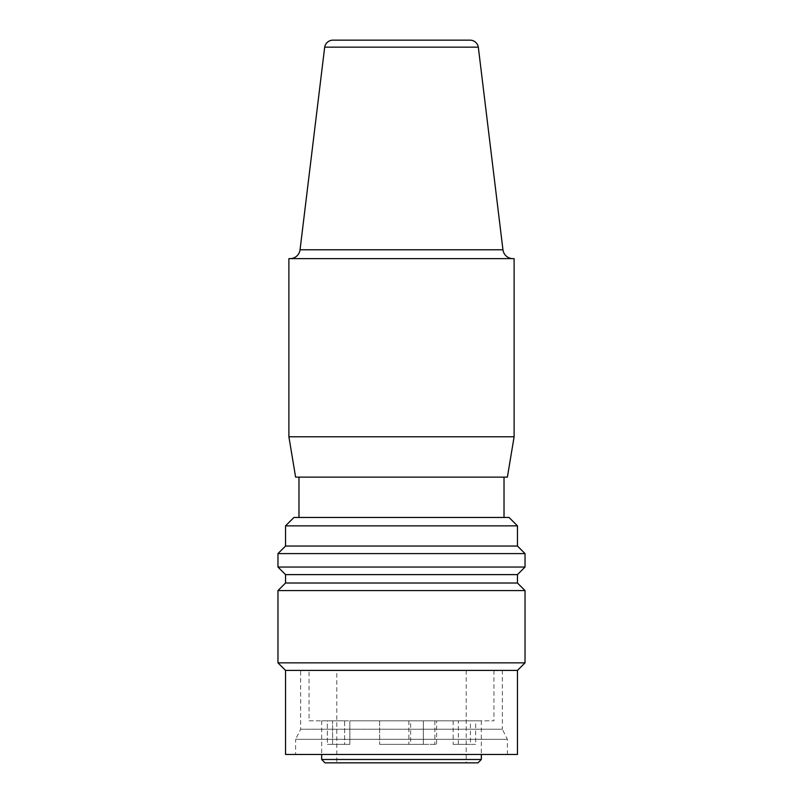 <?xml version="1.0" encoding="UTF-8"?>
<svg xmlns="http://www.w3.org/2000/svg" width="803" height="803" viewBox="0 0 803 803"><rect width="100%" height="100%" fill="white"/><g stroke="black" fill="none" stroke-linecap="round" stroke-linejoin="round"><path stroke-width="0.6" stroke-dasharray="4.01 3.01" d="M525.032 662.846L277.968 662.846M277.968 590.576L525.032 590.576M295.614 754.449L507.386 754.449L295.614 754.449L295.614 739.322L507.386 739.322L295.614 739.322L300.653 729.234L300.653 670.415L502.347 670.415L300.653 670.415M517.463 754.449L285.537 754.449M408.878 720.833L408.878 744.361L410.644 744.361L410.644 720.833L349.857 720.833L379.648 720.833L379.648 744.361L379.648 720.833L481.328 720.833L470.428 720.833L470.428 744.361L475.647 744.361L475.647 720.833L470.428 720.833M410.644 720.833L475.647 720.833M344.638 720.833L327.353 720.833L344.638 720.833L344.638 744.361L327.353 744.361L327.353 720.833L332.572 720.833L327.353 720.833L327.353 744.361L344.638 744.361L344.638 720.833M332.572 720.833L321.672 720.833L332.572 720.833L332.572 744.361L327.353 744.361L349.857 744.361L332.572 744.361L332.572 720.833M309.065 720.833L493.935 720.833L309.065 720.833L309.065 670.415L493.935 670.415L309.065 670.415M481.328 720.833L481.328 754.449M423.352 720.833L423.352 744.361L379.648 744.361L423.352 744.361L423.352 720.833M349.857 720.833L349.857 744.361L344.638 744.361L349.857 744.361L349.857 720.833M321.672 720.833L321.672 754.449M477.976 762.85L325.024 762.85M336.788 762.85L466.212 762.85L336.788 762.85L336.788 670.415L466.212 670.415L336.788 670.415M493.935 670.415L493.935 720.833M408.878 744.361L436.621 744.361L436.621 720.833M410.644 744.361L436.621 744.361M434.855 720.833L434.855 744.361M453.143 720.833L453.143 744.361L475.647 744.361M458.362 744.361L458.362 720.833M453.143 744.361L470.428 744.361M504.023 477.133L298.977 477.133L504.023 477.133M504.023 517.463L298.977 517.463L504.023 517.463M324.683 47.156L478.317 47.156M507.386 754.449L507.386 739.322L502.347 729.234L300.653 729.234L502.347 729.234L502.347 670.415M332.974 40.15L470.026 40.15M517.463 670.415L285.537 670.415M285.537 583.018L517.463 583.018M293.938 517.463L509.062 517.463M507.386 477.133L295.614 477.133M285.537 546.04L517.463 546.04M277.968 553.598L525.032 553.598M285.537 525.875L517.463 525.875M288.889 258.636L514.111 258.636M290.044 258.636L512.956 258.636L290.044 258.636M466.212 670.415L466.212 762.85M517.463 574.617L285.537 574.617M514.111 436.792L288.889 436.792M525.032 567.048L277.968 567.048M481.328 759.487L321.672 759.487M300.051 249.773L502.949 249.773"/><path stroke-width="1.2" d="M277.968 590.576L277.968 662.846L525.032 662.846L525.032 590.576L277.968 590.576L285.537 583.018L285.537 574.617L277.968 567.048L525.032 567.048L517.463 574.617L517.463 583.018L525.032 590.576M517.463 670.415L285.537 670.415L285.537 754.449L517.463 754.449L517.463 670.415L525.032 662.846M321.672 754.449L321.672 759.487L481.328 759.487L481.328 754.449M321.672 759.487L325.024 762.85L477.976 762.85L481.328 759.487M295.614 477.133L507.386 477.133L514.111 436.792L288.889 436.792L295.614 477.133M298.977 477.133L298.977 517.463M504.023 477.133L504.023 517.463M285.537 574.617L517.463 574.617M288.889 436.792L288.889 258.636L514.111 258.636L514.111 436.792M502.949 249.773L300.051 249.773L324.683 47.156L478.317 47.156L502.949 249.773A10.088 10.088 0 0 0 512.956 258.636M478.317 47.156A8.401 8.401 0 0 0 470.026 40.15L332.974 40.15A8.401 8.401 0 0 0 324.683 47.156M285.537 670.415L277.968 662.846M525.032 567.048L525.032 553.598L517.463 546.04L517.463 525.875L509.062 517.463L293.938 517.463L285.537 525.875L285.537 546.04L277.968 553.598L277.968 567.048M300.051 249.773A10.088 10.088 0 0 1 290.044 258.636M525.032 553.598L277.968 553.598M517.463 546.04L285.537 546.04M517.463 525.875L285.537 525.875M517.463 583.018L285.537 583.018"/></g></svg>
